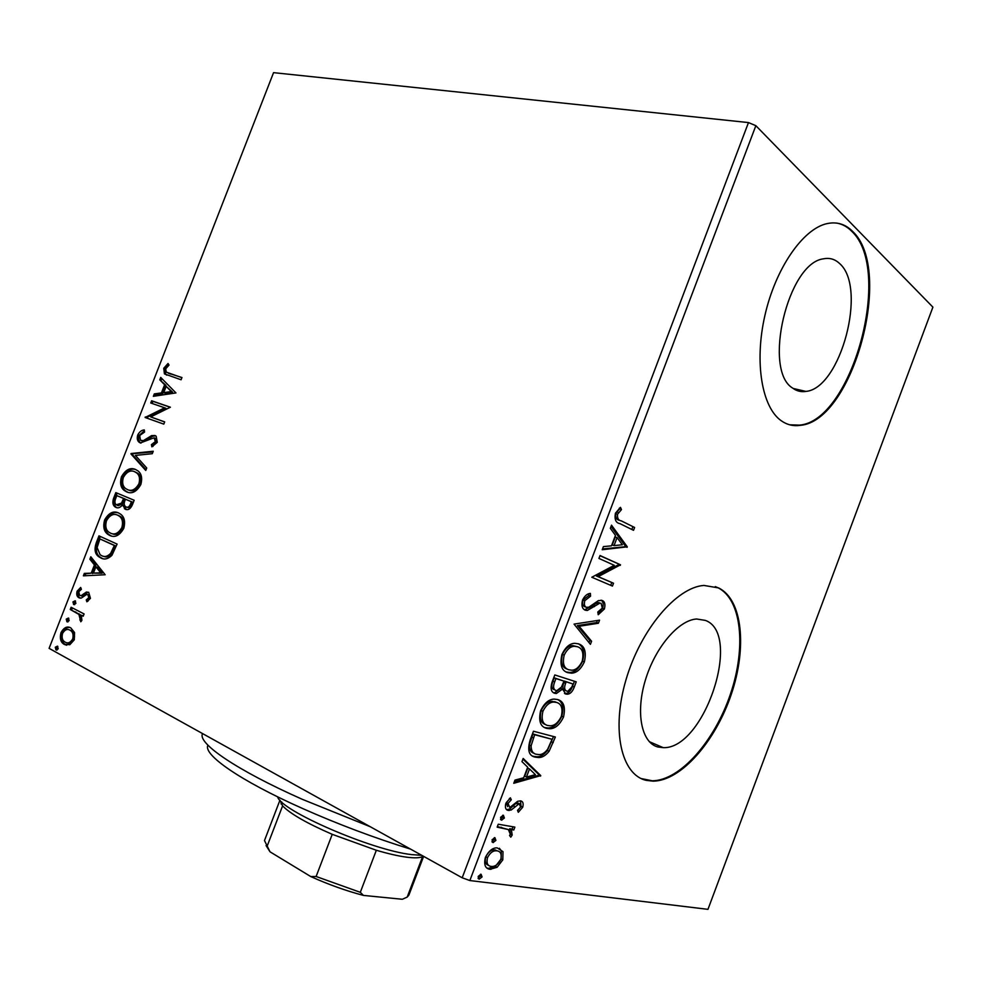 <?xml version="1.0" encoding="UTF-8"?>
<svg xmlns="http://www.w3.org/2000/svg" width="982" height="982" viewBox="0 0 982 982"><rect width="100%" height="100%" fill="white"/><g stroke="black" fill="none" stroke-linecap="round" stroke-linejoin="round"><path stroke-width="1.47" d="M839.561 263.507C834.97 259.15 829.618 257.591 823.505 258.818C787.674 262.894 762.621 370.533 792.707 388.123C796.684 391.082 801.091 392.174 805.915 391.413C840.604 388.516 867.634 287.431 839.561 263.507M705.383 620.403L696.643 619.004C678.623 619.998 655.141 647.433 645.37 680.133C635.415 712.822 641.504 742.723 657.805 746.983L663.218 747.658C704.229 749.475 742.699 633.783 705.383 620.403M718.566 587.923L703.934 585.432C676.586 587.236 640.571 629.56 625.964 679.888C611.086 730.203 621.336 774.896 646.23 780.359L653.116 781.156C681.042 780.936 715.448 741.398 731.222 694.519C747.241 647.703 742.576 599.45 718.566 587.923M641.185 778.566L652.293 780.788C680.219 780.58 714.638 741.066 730.399 694.2C746.418 647.408 741.741 599.167 717.707 587.629L715.277 586.61M852.597 231.371C845.404 224.117 836.885 221.539 827.04 223.614C802.871 228.781 775.449 268.54 764.868 315.639C754.139 362.726 762.044 407.579 781.365 420.836C787.147 424.85 793.456 426.36 800.318 425.341C852.732 421.253 894.406 270.148 852.597 231.371M789.7 424.801L799.458 425.132C851.885 421.045 893.534 270.001 851.689 231.236C847.294 226.768 842.298 224.056 836.713 223.086M74.546 632.518L74.313 639.798L69.796 644.744L63.842 644.143C60.553 642.044 59.595 638.202 60.982 632.617C63.904 627.473 67.169 625.902 70.802 627.879L74.546 632.518M71.134 607.257L84.096 613.946L83.212 616.217L81.297 615.223L81.911 620.28L80.794 621.778L78.891 614.401L70.262 609.503L71.134 607.257M90.454 598.345L86.882 601.782L86.269 599.892L88.785 597.682L87.864 594.613L86.465 594.564L81.31 598.075L78.511 597.498C76.792 596.295 76.326 594.184 77.124 591.176L80.684 587.432L81.383 589.323L78.818 591.729L79.567 595.35L81.273 595.608L86.391 592.036L88.687 592.318L90.454 598.345M96.322 542.629L98.961 535.853L117.104 544.089L111.973 555.272C108.045 559.089 104.288 559.961 100.716 557.886L98.912 556.819C94.898 554.13 94.039 549.404 96.322 542.629L97.697 543.058L100.274 536.454M115.827 492.608L134.166 500.268L132.545 504.429C130.655 508.836 128.249 510.456 125.328 509.265L122.492 504.846C120.344 507.559 118.196 508.43 116.023 507.473L114.931 506.835C112.77 505.116 112.316 502.318 113.556 498.414L115.827 492.608M131.06 453.524L153.253 451.241L152.296 453.696L135.406 455.415L146.735 467.997L145.766 470.464L130.913 453.893L152.983 451.916M150.749 403.001L151.621 400.766L170.389 407.211L150.688 416.92L164.681 421.879L163.81 424.138L145.103 417.473L164.669 407.8L150.749 403.001M169.309 373.479L181.952 377.53L181.069 379.776L164.424 373.86L163.749 368.262L168.032 363.487L169.039 365.071L165.676 368.851L166.24 372.092L181.891 377.677M462.191 877.785L49.1 648.353L273.561 72.656L748.48 122.578L755.858 125.684L932.9 307.145L707.961 909.344L469.85 880.547L462.191 877.785L748.48 122.578M175.95 392.923L153.352 396.323L154.297 393.892L161.429 392.923L164.608 384.772L159.784 379.825L160.717 377.407L175.95 392.923M137.75 434.952C139.493 431.749 141.69 430.067 144.317 429.92L144.55 432.08L139.702 435.492L140.475 440.267L143.347 440.66L151.609 435.603L154.911 435.492L156.175 436.229L157.267 442.354L151.879 446.835L151.4 444.65L155.34 441.618L154.113 437.776L140.352 442.943L139.076 442.207C137.259 440.709 136.817 438.279 137.75 434.952L139.088 435.48L144.415 430.754M135.369 469.396L137.91 470.869C141.518 473.557 142.5 478.087 140.868 484.47C136.682 491.761 131.956 494.241 126.69 491.908L124.346 490.534C120.712 487.784 119.743 483.205 121.437 476.81C125.524 469.715 130.164 467.248 135.369 469.396M118.429 512.874L120.59 514.163C124.407 516.9 125.475 521.614 123.818 528.279C119.632 535.558 114.931 537.94 109.739 535.448L107.824 534.318C103.945 531.532 102.864 526.769 104.595 520.018C108.671 512.948 113.286 510.566 118.429 512.874M105.172 574.752L83.384 575.833L84.329 573.39L91.216 573.157L94.419 564.932L89.865 559.212L90.81 556.769L105.172 574.752M75.148 600.775L75.884 603.402L73.687 604.519L72.95 601.905L75.148 600.775M68.433 618.022L69.157 620.661L66.972 621.766L66.236 619.126L68.433 618.022M57.459 646.156L58.184 648.832L55.999 649.912L55.287 647.224L57.459 646.156M503.005 851.664L502.796 859.864L497.113 867.278L490.079 869.291C485.255 868.714 483.684 864.749 485.39 857.384C488.741 850.842 492.682 847.662 497.187 847.871L503.005 851.664L501.311 850.768L501.102 858.968L502.796 859.864M498.267 824.217L514.887 827.114L513.795 829.999L511.377 829.581L512.187 835.056L510.787 837.167L509.56 835.498L510.345 834.246L508.345 829.544L497.15 827.151L498.267 824.217M522.731 807.192L518.3 812.31L517.539 810.359L520.656 806.983L519.147 803.73L511.266 809.966L508.345 810.445C505.656 809.966 504.822 807.597 505.84 803.362L510.382 797.801L511.291 799.778L508.025 803.436L509.781 807.548L517.661 801.287L520.534 800.858C522.94 801.275 523.676 803.386 522.731 807.192L521.025 806.332L517.661 810.666M530.145 740.047L533.484 731.234L555.358 737.016L549.11 751.291C545.611 755.624 542.064 757.699 538.48 757.527L535.509 757.183C528.954 756.066 527.162 750.358 530.145 740.047M554.805 674.941L576.225 681.839L574.249 687.081C572.555 691.659 570.235 694.041 567.301 694.213L565.755 694.004L562.526 689.094L556.328 693.525L554.769 693.317C551.184 692.175 550.239 688.578 551.933 682.502L554.805 674.941M574.053 624.11L599.56 620.158L598.382 623.251L579.11 626.283L591.581 641.246L590.415 644.339L574.053 624.11M598.934 558.427L600.027 555.53L620.501 564.797L598.222 576.643L613.517 583.234L612.449 586.07L591.802 577.244L614.253 565.313L598.934 558.427M621.287 520.865L634.605 527.481L633.537 530.317L619.986 523.639C615.861 522.964 614.339 519.49 615.419 513.23L620.464 507.338L621.483 509.597L617.531 514.261C617.212 518.3 618.464 520.497 621.287 520.865L634.605 527.481M755.858 125.684L469.85 880.547M627.289 546.839L602.212 549.748L603.402 546.606L611.491 545.832L615.456 535.337L610.325 528.328L611.516 525.174L627.289 546.839L625.325 546.716L627.105 547.305M582.559 599.977C584.732 595.804 587.346 593.607 590.391 593.398L590.563 596.184L584.818 600.64C583.873 604.225 584.413 606.446 586.414 607.33L588.832 607.195L598.419 600.603L602.113 600.419C604.777 601.475 605.538 604.323 604.384 608.975L598.222 614.732L597.793 612.007L602.31 608.091L601.119 603.316L599.904 603.132L587.285 610.485L585.297 610.203C582.142 608.889 581.234 605.489 582.559 599.977M578.594 643.873C584.658 645.849 586.573 651.852 584.376 661.905C580.878 669.233 576.581 673.001 571.499 673.173L567.805 672.67C561.618 670.841 559.654 664.765 561.937 654.454C565.46 647.187 569.744 643.468 574.777 643.308L578.594 643.873M557.53 699.515C563.717 701.185 565.718 707.003 563.533 716.995C559.765 724.765 555.186 728.681 549.797 728.754L546.728 728.386C540.395 726.876 538.369 720.984 540.616 710.722C544.396 703.087 548.926 699.209 554.229 699.098L557.53 699.515M540.763 775.62L513.77 783.28L514.973 780.101L523.676 777.781L527.69 767.188L521.97 761.639L523.173 758.46L540.763 775.62L538.86 775.289L540.579 776.099M503.398 815.244L504.38 818.031L501.544 820.117L500.55 817.343L503.398 815.244M494.903 837.658L495.91 840.408L493.062 842.531L492.056 839.794L494.903 837.658M481.057 874.238L482.076 876.926L479.204 879.123L478.173 876.435L481.057 874.238M632.813 526.904L631.843 529.47M619.286 508.173L621.483 509.597M619.667 509.032L616.733 511.941L618.55 512.518M616.733 511.941L615.726 513.684L617.531 514.261M615.726 513.684C615.407 517.71 616.659 519.92 619.47 520.288M625.325 546.716L602.531 548.938M611.05 526.426L625.497 546.238M617.089 537.571L615.284 536.97L612.252 544.985L614.057 545.587L622.367 544.777L617.089 537.571L614.057 545.587M599.965 555.702L620.501 564.797M618.709 564.171L620.268 565.387M618.488 564.773L596.43 576.004L598.222 576.643M596.43 576.004L613.517 583.234M611.749 582.596L610.718 585.333M588.672 593.901L588.783 595.534L590.563 596.184M588.783 595.534L583.038 599.977L584.818 600.64M583.038 599.977C582.093 603.562 582.621 605.784 584.634 606.655L586.414 607.33M601.058 600.149C603.206 601.5 603.721 604.225 602.617 608.312L604.384 608.975M602.617 608.312L598.001 613.369M599.904 603.132L601.119 603.316M598.124 602.482L596.025 603.304L597.805 603.955M596.025 603.304L592.625 606.004L594.405 606.667M592.625 606.004L584.474 609.785M597.412 620.489L596.626 622.588L598.382 623.251M596.626 622.588L577.342 625.608L579.11 626.283M577.342 625.608L589.826 640.559L591.581 641.246M589.826 640.559L589.016 642.682M578.017 643.689C583.271 646.156 584.793 651.999 582.621 661.193L584.376 661.905M582.621 661.193C579.122 668.521 574.838 672.277 569.744 672.449L566.209 671.995M566.381 672.081L567.805 672.67M562.428 654.405L564.196 655.117C562.33 663.439 563.901 668.337 568.897 669.798L571.782 670.203C575.833 670.092 579.306 667.134 582.179 661.291C583.959 653.165 582.4 648.316 577.514 646.745L572.604 645.591C568.627 645.739 565.227 648.672 562.428 654.405C560.562 662.727 562.134 667.613 567.142 669.073M577.514 646.745L574.372 646.291C570.395 646.451 566.995 649.384 564.196 655.117M574.421 681.263L572.506 686.357C570.812 690.923 568.492 693.292 565.558 693.476L564.503 693.39M564.871 693.636L565.755 694.004M556.328 693.525L554.572 692.776L560.783 688.357L562.526 689.094M554.572 692.776L553.382 692.666M553.713 692.875L554.769 693.317M552.927 681.14L554.683 681.889C552.903 686.479 553.296 689.327 555.861 690.432L556.929 690.567L561.446 687.093L563.987 681.127L554.179 677.826L552.927 681.14C551.148 685.743 551.54 688.578 554.106 689.683M563.877 682.564L565.62 683.3C563.987 687.596 564.38 690.199 566.798 691.132L567.841 691.279L571.868 686.958L572.985 684L564.429 681.103L563.877 682.564C562.244 686.848 562.637 689.462 565.055 690.395M564.429 681.103L566.184 681.827L565.62 683.3M572.985 684L566.184 681.827M554.179 677.826L555.935 678.562L554.683 681.889M563.987 681.127L555.935 678.562M557.702 699.577C562.576 702.02 563.938 707.58 561.802 716.246L563.533 716.995M561.802 716.246C558.034 723.992 553.455 727.908 548.054 727.981L544.985 727.613L546.728 728.386M544.985 727.613L544.347 727.404M556.475 702.412L552.044 701.308C547.821 701.381 544.2 704.438 541.18 710.502C539.327 718.554 540.849 723.268 545.747 724.618M547.821 725.502L550.239 725.796C554.523 725.759 558.218 722.666 561.299 716.504C563.054 708.415 561.434 703.726 556.45 702.4L553.799 702.069C549.576 702.142 545.955 705.199 542.923 711.275C541.082 719.561 542.702 724.299 547.821 725.502M541.18 710.502L542.923 711.275M554.707 701.651L556.45 702.4M553.517 736.525L547.379 750.494L549.11 751.291M547.379 750.494C543.893 754.827 540.346 756.901 536.749 756.717L533.778 756.386L535.509 757.183M533.778 756.386L532.637 756.042M529.359 745.007L531.102 745.804C531.188 750.984 533.017 753.82 536.602 754.299L539.057 754.581C542.003 754.704 544.85 752.924 547.637 749.266L552.068 739.299L532.919 733.959L529.359 745.007C529.372 749.806 530.967 752.568 534.159 753.28M552.068 739.299L534.662 734.745L531.102 745.804M532.919 733.959L534.662 734.745M538.86 775.289L514.31 781.832M522.927 759.098L539.044 774.81M529.507 768.955L527.776 768.133L524.719 776.222L526.438 777.057L535.399 774.663L529.507 768.955L526.438 777.057M518.57 803.288L519.515 803.767M517.809 802.92L516.053 803.313L517.772 804.172M516.053 803.313L509.56 809.107L511.266 809.966M509.56 809.107L506.626 809.585L508.345 810.445M509.376 798.489L511.291 799.778M509.572 798.918L506.307 802.576L508.025 803.436M506.307 802.576L507.645 806.652M520.485 800.846L521.025 806.332M502.735 815.256L502.674 817.159L504.38 818.031M502.674 817.159L500.489 819.234M500.808 819.737L501.544 820.117M512.985 826.783L512.088 829.127L513.795 829.999M512.088 829.127L509.67 828.71L511.377 829.581M509.67 828.71L510.48 834.184L512.187 835.056M510.48 834.184L509.658 835.621M497.358 826.598L508.345 829.544M494.29 837.671L494.204 839.512L495.91 840.408M494.204 839.512L491.97 841.623M492.264 842.114L493.062 842.531M501.102 858.968L495.419 866.357L497.113 867.278M495.419 866.357L488.385 868.37L490.079 869.291M488.385 868.37L487.011 868.051M499.384 848.252L501.311 850.768M497.825 851.038L494.523 849.896C491.209 849.7 488.3 851.995 485.783 856.758C484.617 861.68 485.562 864.516 488.619 865.277M491.16 866.382L491.872 866.431C495.223 866.615 498.181 864.332 500.759 859.569C501.876 854.18 500.624 851.284 497.039 850.866L496.217 850.793C492.915 850.608 489.993 852.904 487.489 857.667C486.323 863.117 487.551 866.014 491.16 866.382M485.783 856.758L487.489 857.667M495.345 849.958L497.039 850.866M480.493 874.262L480.382 876.005L482.076 876.926M480.382 876.005L478.074 878.178M478.308 878.632L479.204 879.123M166.854 375.161L165.737 374.437L165.062 368.839L163.749 368.262M165.062 368.839L168.695 364.518M168.131 373.086L170.623 374.068M154.972 396.102L155.61 394.457L154.297 393.892M155.61 394.457L162.754 393.487L161.429 392.923M162.754 393.487L165.933 385.337L164.608 384.772M165.933 385.337L159.784 379.825M161.097 380.402L161.821 378.524M163.736 392.616L165.05 393.181L172.611 392.149L166.167 386.356L163.736 392.616L171.298 391.585L166.167 386.356M172.611 392.149L171.298 391.585M152.1 403.467L152.934 401.331L151.621 400.766M152.934 401.331L170.365 407.297M164.657 421.941L150.688 416.92M146.453 417.951L145.299 416.969M146.625 417.51L165.983 408.352L164.669 407.8M143.347 440.66L141.248 440.722M144.685 441.176L152.946 436.131L151.609 435.603M152.946 436.131L155.684 435.861M153.008 446.417L152.738 445.165L151.4 444.65M152.738 445.165L156.678 442.133L155.34 441.618M156.678 442.133L156.138 438.696L154.113 437.776M140.966 443.115L140.414 442.735C138.597 441.225 138.155 438.807 139.088 435.48M146.048 469.764L132.251 454.396L130.913 453.893M127.746 492.277L126.69 491.908M127.93 492.338L125.696 491.012C122.063 488.263 121.093 483.696 122.787 477.301L121.437 476.81M122.787 477.301C126.494 470.636 130.839 468.058 135.823 469.58M128.924 490.141C133.098 491.982 136.879 490.018 140.279 484.273C141.568 479.204 140.794 475.583 137.971 473.385L134.497 471.642C130.348 469.887 126.629 471.839 123.339 477.485C121.952 482.665 122.725 486.36 125.659 488.545L127.574 489.662C131.748 491.503 135.528 489.539 138.916 483.795C140.217 478.713 139.456 475.079 136.621 472.894L134.497 471.642M140.279 484.273L138.916 483.795M126.027 509.498L125.328 509.265M126.371 509.572L123.855 505.313L122.492 504.846M116.686 507.694L116.023 507.473M117.054 507.78L116.293 507.301C114.133 505.583 113.679 502.784 114.919 498.881L113.556 498.414M114.919 498.881L117.153 493.16M117.275 505.362L118.257 505.693L122.897 503.557L124.947 498.93L116.809 495.615L115.815 498.181C114.526 501.176 114.673 503.398 116.244 504.846L121.535 503.091L123.585 498.463L116.809 495.615M126.604 507.142L127.537 507.448C129.268 508.173 130.704 507.203 131.834 504.539L132.742 502.195L125.475 499.249L125.021 500.403C123.818 503.226 123.978 505.288 125.5 506.602L126.175 506.982C127.906 507.706 129.342 506.737 130.471 504.073L131.379 501.728L125.475 499.249M131.834 504.539L130.471 504.073M132.742 502.195L131.379 501.728M124.947 498.93L123.585 498.463M122.897 503.557L121.535 503.091M111.567 536.062L109.739 535.448M111.113 535.877L109.198 534.76C105.32 531.974 104.239 527.211 105.958 520.472L104.595 520.018M105.958 520.472C109.432 514.102 113.544 511.561 118.306 512.837M112.194 533.717C116.269 535.534 119.951 533.631 123.253 527.997C124.579 522.608 123.707 518.803 120.639 516.593L117.582 515.145M110.622 533.189C114.747 535.165 118.503 533.275 121.891 527.543C123.216 522.154 122.345 518.349 119.276 516.139L117.558 515.133C113.458 513.255 109.763 515.133 106.473 520.755C105.049 526.205 105.909 530.047 109.039 532.269L110.622 533.189M123.253 527.997L121.891 527.543M118.92 515.587L117.558 515.133M102.975 558.672L100.716 557.886M102.103 558.304L100.287 557.236C96.273 554.548 95.414 549.822 97.697 543.058M103.515 556.278C106.314 557.678 109.174 556.819 112.083 553.701L115.716 545.931L99.931 538.934L97.108 547.563L100.127 554.769L101.6 555.628C104.534 557.334 107.566 556.548 110.708 553.283L114.342 545.501L99.931 538.934M115.716 545.931L114.342 545.501M112.083 553.701L110.708 553.283M84.943 575.783L85.716 573.795L84.329 573.39M85.716 573.795L91.216 573.157M92.603 573.562L95.806 565.337L94.419 564.932M95.806 565.337L91.24 559.63L89.865 559.212M91.24 559.63L91.854 558.071M93.425 573.083L102.103 573.23L97.267 567.179L95.88 566.774L93.425 573.083L100.716 572.825L95.88 566.774M102.103 573.23L100.716 572.825M87.963 601.193L86.269 599.892M87.668 600.272L90.172 598.063L88.785 597.682M90.172 598.063L89.509 595.141L87.864 594.613M89.264 594.994L88.38 594.834M80.352 598.173L79.014 597.805M80.389 598.173L79.91 597.878C78.179 596.675 77.725 594.576 78.523 591.569L77.124 591.176M78.523 591.569L81.015 588.353M81.224 595.902L82.66 595.988L81.273 595.608M82.66 595.988L84.943 594.27L83.544 593.877M84.943 594.27L87.779 592.428L86.391 592.036M87.779 592.428L88.711 592.33M74.706 604.617L74.35 602.273L72.95 601.905M74.35 602.273L75.553 601.07M83.335 615.91L81.297 615.223M81.555 620.943L79.824 619.961M81.224 620.329L81.85 619.433L80.45 619.077M81.85 619.433L80.303 614.769L78.891 614.401M80.303 614.769L70.262 609.503M71.661 609.871L72.422 607.919M67.611 621.925L66.972 621.766M68.016 621.852L67.648 619.482L66.236 619.126M67.648 619.482L68.814 618.292M66.702 645.223L64.346 644.45M65.769 644.793L65.254 644.487C61.964 642.375 61.007 638.546 62.394 632.96L60.982 632.617M62.394 632.96C64.444 628.873 66.985 627.056 70.041 627.523M67.206 642.793C69.771 643.934 72.079 642.756 74.129 639.282C75.037 635.133 74.264 632.31 71.821 630.788L69.44 629.916M65.217 642.179C67.918 643.75 70.409 642.67 72.717 638.926C73.625 634.789 72.852 631.954 70.409 630.432L69.918 630.137C67.23 628.59 64.775 629.695 62.553 633.451C61.584 637.613 62.345 640.436 64.824 641.933L65.217 642.179M74.129 639.282L72.717 638.926M71.318 630.481L69.918 630.137M56.735 650.084L55.999 649.912M57.091 649.998L56.698 647.568L55.287 647.224M56.698 647.568L57.815 646.402M410.648 849.148C374.154 837.842 338.041 824.254 302.309 808.382C239.608 780.469 202.66 754.397 207.951 745.203M202.476 733.775C197.492 743.178 236.355 770.084 302.235 799.287L370.275 826.734M277.648 796.844C280.312 810.457 371.626 850.191 411.433 854.586L421.744 855.322M402.804 899.07L407.211 897.069L422.604 856.562C419.952 858.01 414.564 858.207 406.462 857.151C398.238 856.034 388.197 853.739 376.339 850.265L332.235 834.332C306.863 823.297 290.316 813.808 282.595 805.878L279.956 800.146L264.489 840.543L270.013 851.811L266.073 845.576M281.773 801.975L281.036 803.927M376.339 850.265L360.308 892.319L363.45 895.412C346.057 890.821 328.491 884.537 310.766 876.558L270.013 851.811M402.35 899.267L363.45 895.412M282.595 805.878L266.932 846.717M310.766 876.558L316.118 876.496L360.308 892.319M332.235 834.332L316.118 876.496M407.211 897.069L408.88 895.13L423.623 856.353M572.506 686.357L574.249 687.081M551.503 741.864L553.234 742.638M531.741 737.089L533.484 737.875M513.267 805.878L514.973 806.738M501.09 827.237L502.796 828.108M149.092 438.573L147.754 438.046M124.505 500.071L123.143 499.593M115.139 547.428L113.765 546.986M75.982 612.117L74.583 611.749M599.155 602.604L598.848 603.414M799.458 425.132L800.318 425.341M652.293 780.788L653.116 781.156M649.286 741.656L663.218 747.658M793.186 388.467L805.915 391.413M587.285 610.485L585.505 609.81M571.499 673.173L569.744 672.449M574.372 646.291L572.604 645.591M567.301 694.213L565.558 693.476M549.797 728.754L548.054 727.981M553.799 702.069L552.044 701.308M538.48 757.527L536.749 756.717M519.147 803.73L517.44 802.883M509.13 810.518L507.412 809.647M501.876 820.142L500.636 819.516M493.332 842.556L492.117 841.918M490.939 869.352L489.257 868.444M496.217 850.793L494.523 849.896M479.326 879.136L478.246 878.534M164.424 373.86L165.737 374.437M154.8 438.168L156.138 438.696M139.076 442.207L140.414 442.735M124.346 490.534L125.696 491.012M136.621 472.894L137.971 473.385M124.37 508.713L125.733 509.167M114.931 506.835L116.293 507.301M107.824 534.318L109.198 534.76M119.276 516.139L120.639 516.593M98.912 556.819L100.287 557.236M88.11 594.761L89.509 595.141M78.511 597.498L79.91 597.878M73.515 604.409L74.472 604.667M77.86 613.615L79.272 613.983M66.837 621.68L67.758 621.913M63.842 644.143L65.254 644.487M70.409 630.432L71.821 630.788"/></g></svg>
